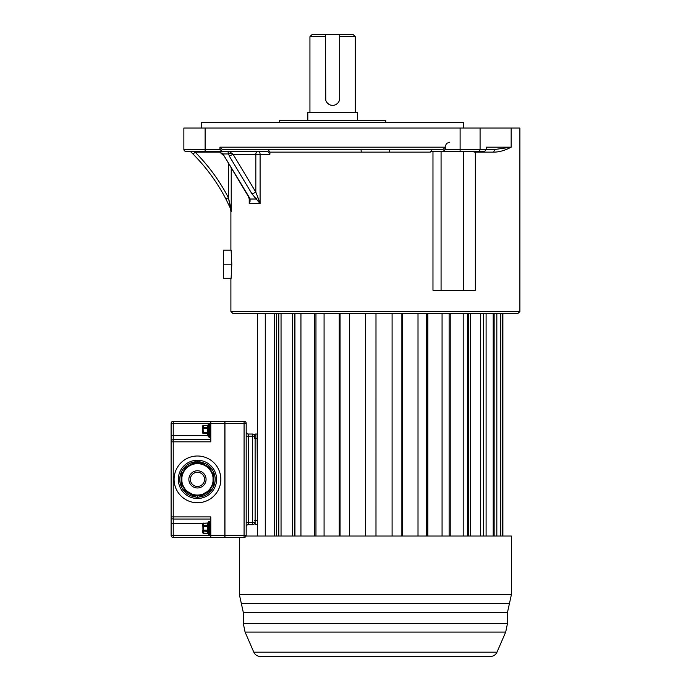 <?xml version="1.0" encoding="UTF-8"?>
<svg xmlns="http://www.w3.org/2000/svg" width="691" height="691" viewBox="0 0 691 691"><rect width="100%" height="100%" fill="white"/><g stroke="black" fill="none" stroke-linecap="round" stroke-linejoin="round"><path stroke-width="1.04" d="M376.189 313.628L233.022 313.628L230.898 311.503L519.891 311.503L517.766 313.628L376.189 313.628M441.074 290.255L441.074 151.424L430.303 151.424L484.659 151.424L486.317 149.299L486.317 147.174L511.159 147.174L496.19 149.299L486.317 149.299L496.19 149.299A2.833 2.323 90 0 0 493.866 152.132C499.248 152.106 505.009 150.457 511.159 147.174L511.159 128.051L183.866 128.051L183.866 149.299L219.919 149.299L219.919 147.174L222.044 149.299L389.776 149.299L389.499 152.124L361.281 152.124L361.004 149.299M219.919 149.299L222.044 151.424L267.909 151.424L269.913 154.257L269.913 152.132L267.909 149.299M229.913 207.248L230.414 208.345L230.699 207.179L228.393 197.686L231.226 211.696L231.226 168.259M231.805 264.204L231.122 278.274L223.53 278.274L223.53 250.133L231.122 250.133L231.805 264.204L223.53 264.204M506.641 149.334L508.308 148.608M519.891 311.503L519.891 128.051L511.159 128.051M493.866 152.132L475.339 152.132L475.339 290.255L432.972 290.255L432.972 151.424M474.086 151.424L474.086 152.132L474.086 151.424M470.951 151.424L449.703 151.424M389.499 152.132L430.234 152.132L432.402 149.299M389.776 149.299L443.173 149.299L445.298 147.174L445.298 149.299L443.173 151.424M257.829 151.424A2.833 2.263 -90 0 1 260.092 154.257L255.825 154.257A2.833 2.004 90 0 1 257.829 151.424M216.11 151.424L219.824 152.063L222.735 153.955L224.255 156.08L219.738 152.115L216.11 151.424L227.857 151.424L229.3 156.08L233.048 154.257L229.706 151.77L227.857 151.424L246.756 151.424M248.294 195.752L250.082 199.025L256.059 199.025L257.829 197.211L260.092 203.586L260.092 154.257L269.913 154.257M257.829 197.211L255.825 192.158L252.042 193.981L260.092 203.586L249.226 203.586L250.047 201.461L249.572 200.606L249.226 203.586L249.226 198.067M249.287 197.41L250.082 199.025L250.047 201.461M249.546 198.611L249.572 200.606M184.566 150.871L185.991 151.424L222.044 151.424M222.735 153.955L222.683 153.195L222.735 153.955L228.28 153.955L231.874 153.195M249.589 199.811L248.345 196.417L223.59 155.06M248.907 196.762L224.255 156.08M229.3 156.08L252.042 193.981M227.935 151.916L229.706 151.77M219.773 152.132L195.112 152.132L193.679 151.424M189.826 149.679L186.993 149.299L189.826 149.679M193.1 154.128L190.353 151.424L193.1 154.128A184.16 184.16 0 0 1 225.879 198.991L228.393 197.686A186.993 186.993 0 0 0 195.112 152.132L193.1 154.128A184.16 184.16 0 0 1 225.879 198.991L230.414 208.345L231.226 211.696M184.091 150.258L183.866 149.308A2.125 2.125 0 0 0 185.991 151.424A2.125 2.125 0 0 1 183.866 149.299M463.644 128.051L463.644 122.385L201.573 122.385L201.573 128.051M385.733 122.385L385.733 120.26L279.484 120.26L279.484 122.385M357.402 120.26L357.402 112.469L307.815 112.469L307.815 120.26M325.763 100.109L325.521 34.55L312.064 34.55L353.153 34.55L339.696 34.55L339.696 98.295A7.083 7.083 0 0 1 332.613 105.377L330.808 105.144M329.063 104.427L327.603 103.313M327.551 103.253L326.48 101.853M312.064 34.55L309.939 36.675L325.521 36.675M353.153 34.55L355.278 36.675L339.696 36.675M339.696 98.295L339.462 100.1M338.745 101.836L337.839 103.071M337.631 103.287L336.18 104.419M332.613 105.377A7.083 7.083 0 0 1 325.521 98.295M187.969 149.472L187.494 149.342M190.353 151.424L190.897 151.942M191.727 152.763L192.72 153.748M228.946 205.158L229.179 205.659M257.527 313.628L257.527 536.035M480.686 313.628L480.686 536.035M467.375 313.628L467.375 536.035M294.936 313.628L294.936 536.035M278.784 313.628L278.784 536.035M502.253 536.035L502.253 313.628M500.768 536.035L500.768 313.628M496.829 536.035L496.829 313.628M494.134 536.035L494.134 313.628M493.21 536.035L493.21 313.628M486.101 536.035L486.101 313.628M483.648 536.035L483.648 313.628M480.504 536.035L480.504 313.628M470.536 536.035L470.536 313.628M468.429 536.035L468.429 313.628M463.203 536.035L463.203 313.628M450.817 536.035L450.817 313.628M449.141 536.035L449.141 313.628M442.067 536.035L442.067 313.628M427.798 536.035L427.798 313.628M426.632 536.035L426.632 313.628M418.012 536.035L418.012 313.628M402.49 536.035L402.49 313.628M401.886 536.035L401.886 313.628M392.099 536.035L392.099 313.628M375.99 536.035L375.99 313.628L375.982 536.035M365.677 536.035L365.677 313.628M365.453 536.035L365.453 313.628M349.473 536.035L349.473 313.628M340.05 536.035L340.05 313.628M339.246 536.035L339.246 313.628M324.079 536.035L324.079 313.628M315.96 536.035L315.96 313.628M314.612 536.035L314.612 313.628M300.939 536.035L300.939 313.628M294.478 536.035L294.478 313.628M292.639 536.035L292.639 313.628M281.047 536.035L281.047 313.628M265.275 536.035L265.275 313.628M274.284 536.035L274.284 313.628M276.53 536.035L276.53 313.628M253.804 652.183L496.976 652.183C495.654 654.895 493.486 656.32 490.472 656.45L260.308 656.45C257.294 656.32 255.126 654.895 253.804 652.183L245.08 632.066L505.7 632.066L507.453 623.61L243.327 623.61L245.08 632.066M224.946 423.419L224.946 535.326L244.07 535.326L244.07 537.451A2.125 2.125 0 0 0 246.195 535.326L244.07 535.326L244.07 423.419L224.946 423.419L224.946 421.285L244.07 421.285L244.07 423.419L246.195 423.419A2.125 2.125 0 0 0 244.07 421.285A2.125 2.125 0 0 1 246.195 423.419L246.195 535.326A2.125 2.125 0 0 1 246.074 536.035L511.383 536.035L511.383 594.683L239.397 594.683L239.397 537.451M210.781 537.451L173.234 537.451A2.125 2.125 0 0 1 171.109 535.326L171.109 516.911L210.781 516.911L210.781 537.451L224.8 537.451L224.8 423.419L210.781 423.419L210.781 421.285L173.234 421.285L173.234 423.419L210.781 423.419L210.781 441.834L173.234 441.834L173.234 435.46L202.878 435.46M171.109 423.419L173.234 423.419L173.234 435.46L171.109 435.46L171.109 423.419A2.125 2.125 0 0 1 173.234 421.285M210.781 439.709L173.234 439.709A2.125 2.125 0 0 0 171.109 441.834L173.234 441.834L173.234 519.036A2.125 2.125 0 0 1 171.109 516.911L171.109 435.46M197.462 498.496A19.123 19.123 0 0 0 216.585 479.373A19.123 19.123 0 0 0 197.462 460.249A19.123 19.123 0 0 0 178.338 479.373A19.123 19.123 0 0 0 197.462 498.496A19.123 19.123 0 0 0 216.585 479.373A19.123 19.123 0 0 0 197.462 460.249A19.123 19.123 0 0 0 178.338 479.373A19.123 19.123 0 0 0 197.462 498.496M195.588 496.976C189.74 496.19 185.283 493.331 182.225 488.382L182.001 488.001A17.707 17.707 0 0 1 182.001 470.735L182.26 470.295A17.707 17.707 0 0 1 195.346 461.787M199.578 461.787C205.953 463.1 210.323 465.959 212.698 470.364L212.923 470.744A17.707 17.707 0 0 1 212.828 488.174L212.768 488.278A17.707 17.707 0 0 1 199.336 496.976M197.358 463.687L197.35 462.27C191.407 464.257 187.313 466.347 185.084 468.55L181.897 474.061L181.897 484.685L185.084 490.195L195.061 495.793L199.863 495.793L209.848 490.195L213.027 484.685L213.027 474.061L213.744 474.061A7.083 7.083 0 0 0 210.202 467.928A7.083 7.083 0 0 1 213.744 474.061L213.744 484.685A7.083 7.083 0 0 1 210.202 490.817L200.295 496.535A5.666 5.666 0 0 1 194.629 496.535L184.722 490.817A7.083 7.083 0 0 1 181.18 484.685L181.18 474.061A7.083 7.083 0 0 1 184.722 467.928L197.462 460.569L210.202 467.928L209.848 468.55C207.931 466.52 203.836 464.421 197.574 462.27L197.566 463.687M197.462 472.29A7.083 7.083 0 0 1 204.545 479.373A7.083 7.083 0 0 1 197.462 486.455A7.083 7.083 0 0 1 190.379 479.373A7.083 7.083 0 0 1 197.462 472.29M197.134 495.058L197.462 495.058A15.686 15.686 0 0 0 213.148 479.373A15.686 15.686 0 0 0 197.462 463.687A15.686 15.686 0 0 0 181.776 479.373A15.686 15.686 0 0 0 197.462 495.058L197.807 495.058M184.411 470.675L183.737 471.772M182.053 476.453L181.888 477.472M181.802 478.492L181.776 479.191M181.776 479.459L181.811 480.4M181.906 481.385L182.061 482.37M182.795 484.927L183.089 485.652M183.728 486.948L184.402 488.062M187.935 491.837L188.583 492.303M190.673 493.512L191.208 493.754M191.39 493.832L191.908 494.039M192.098 494.108L192.806 494.35M192.936 494.393L193.532 494.557M194.275 494.73L194.974 494.86M195.899 494.981L196.339 495.015M197.246 463.687L195.622 463.791M192.038 464.654L190.543 465.293M189.265 466.002L188.177 466.727M187.252 467.462L186.466 468.187M184.722 467.928L185.784 468.895M197.462 462.201L197.574 462.27A17.102 17.102 0 0 0 197.35 462.27L197.462 460.569M181.18 474.061L182.554 474.501M181.18 484.685L182.554 484.244M184.722 490.817L185.784 489.85M198.602 495.015L199.034 494.981M199.958 494.86L200.666 494.73M201.418 494.549L201.876 494.428M202.152 494.341L202.878 494.091M203.128 493.996L203.595 493.815M204.294 493.495L204.994 493.132M206.324 492.32L206.954 491.862M210.435 488.192L209.831 489.021M210.513 488.071L211.221 486.905M212.871 482.292L213.035 481.264M213.122 480.254L213.148 479.554M213.148 479.286L213.113 478.336M213.018 477.36L212.863 476.375M212.137 473.819L211.291 471.97M211.196 471.789L210.522 470.683M208.561 468.291L207.913 467.669M207.153 467.038L206.272 466.39M205.244 465.751L204.044 465.129M202.67 464.577L201.098 464.11M199.302 463.791L197.678 463.687M212.37 474.492L213.027 474.061L209.848 468.55L209.14 468.895M210.202 490.817L209.14 489.85M213.744 484.685L212.37 484.244M224.8 423.419L224.8 421.285L210.781 421.285M224.8 535.326L171.109 535.326A2.125 2.125 0 0 0 173.234 537.451L173.234 519.036L210.781 519.036M208.639 534.782A0.993 0.985 179.9 0 0 209.364 535.093L209.364 535.093A0.993 0.985 0 0 1 208.371 534.1L208.371 531.621A0.993 0.57 0 0 0 209.364 532.191L209.364 524.305L209.364 525.341L208.371 525.765L208.371 530.723L208.371 522.387A0.993 0.985 0.1 0 1 209.364 521.403L209.364 524.305A0.993 0.57 0 0 0 208.371 524.866L208.371 525.765M208.371 533.884L208.371 531.984L208.371 533.884A0.708 0.613 180 0 0 207.663 533.271L203.266 533.271L203.266 523.035L202.843 525.488L207.663 525.117L207.663 526.343L202.843 526.343L202.843 524.011L202.99 532.338M208.371 531.984A0.708 0.613 180 0 0 207.663 531.37L207.663 526.343L208.371 526.343L208.371 530.723L209.364 531.146M202.843 530.999L207.663 531.37L207.663 533.271L202.843 533.029L202.843 530.144L208.371 530.144M208.371 531.621L208.371 530.723M209.503 423.747L209.503 423.747A1.132 1.114 0 0 0 208.371 424.861L208.371 424.861A0.708 0.613 0 0 1 207.663 425.475L207.663 425.475A0.708 0.613 180 0 0 208.371 424.861L208.371 426.762A1.132 0.734 0 0 1 209.503 426.027L209.503 423.747M209.503 437.248A1.132 1.114 0 0 1 208.371 436.133L208.371 436.133A1.132 1.114 180 0 0 209.503 437.248L209.503 434.967A1.132 0.734 -0 0 1 208.371 434.233L208.371 428.593L209.503 428.213L209.503 426.027M209.503 434.967L209.503 432.782L208.371 432.402L208.371 426.762A0.708 0.613 0 0 1 207.663 427.375L207.663 425.475L203.266 425.475L207.663 425.475M208.371 426.485L208.371 426.762A0.708 0.613 180 0 1 207.663 427.375L207.663 428.601L208.371 428.601L207.663 428.601L207.663 432.393L209.503 432.782L209.503 428.213M202.843 433.257L202.843 425.708L203.266 425.285L203.266 427.375L207.663 427.375M203.266 435.52L207.663 435.71L207.663 433.62A0.708 0.613 180 0 1 208.371 434.233A0.708 0.613 0 0 0 207.663 433.62L203.266 433.62L202.99 426.407M257.527 524.279L255.117 524.702L255.117 434.043L257.104 434.043L257.527 524.279M254.694 434.466L254.694 438.293L257.527 438.293M255.117 524.702L255.117 438.293M254.694 436.168L252.569 436.168L252.569 434.043L248.319 434.043L252.569 434.043A2.125 2.125 0 0 1 254.694 436.168L254.694 438.293M254.694 522.577A2.125 2.125 0 0 1 252.569 524.702A2.125 2.125 0 0 0 254.694 522.577L252.569 522.577L252.569 524.702L248.319 524.702A2.125 2.125 0 0 0 246.195 526.827A2.125 2.125 0 0 1 248.319 524.702L248.319 522.577L252.569 522.577L252.569 436.168L248.319 436.168L248.319 522.577L246.195 522.577M248.319 434.043A2.125 2.125 0 0 1 246.195 431.918A2.125 2.125 0 0 0 248.319 434.043L248.319 436.168L246.195 436.168M244.07 537.451L224.946 537.451L224.946 535.326M269.913 152.132L361.281 152.132M463.367 290.255L463.367 151.424M219.919 147.174L445.298 147.174M255.825 154.257L233.048 154.257L255.825 192.158L255.825 154.257M257.665 200.537L258.788 199.319M228.393 197.686L228.393 163.594M230.63 208.863L230.846 207.887M480.081 128.051L480.081 149.299L486.317 149.299M474.086 152.132L475.339 152.132A2.833 1.961 90 0 1 475.399 151.424M460.111 151.424L460.111 149.299L480.081 149.299A2.125 1.995 90 0 1 478.077 151.424M445.298 149.299L460.111 149.299L460.111 128.051M205.115 128.051L205.115 151.424M239.397 594.683L241.366 603.614L509.422 603.614L511.383 594.683M241.366 603.614L243.327 612.546L507.453 612.546L507.453 623.61M207.663 435.46L208.371 435.46M197.462 502.746A23.373 23.373 0 0 0 220.835 479.373A23.373 23.373 0 0 0 197.462 456A23.373 23.373 0 0 0 174.089 479.373A23.373 23.373 0 0 0 197.462 502.746M197.462 487.976A8.603 8.603 0 0 0 206.065 479.373A8.603 8.603 0 0 0 197.462 470.77A8.603 8.603 0 0 0 188.859 479.373A8.603 8.603 0 0 0 197.462 487.976M194.629 496.535L195.009 494.868M200.295 496.535L199.915 494.868M197.462 496.181L197.462 495.058M171.109 523.286L202.878 523.286M209.364 535.093L209.364 532.191L209.364 535.093M208.371 524.504A0.708 0.613 180 0 1 207.663 525.117L207.663 523.035L203.266 523.225M207.663 523.225A0.708 0.613 180 0 0 208.371 522.612M202.843 427.738L203.266 427.375L203.266 428.601L207.663 428.601M202.843 432.393L207.663 432.393L207.663 433.62M208.371 436.133A0.708 0.613 0 0 0 207.663 435.52A0.708 0.613 180 0 1 208.371 436.133M208.371 432.393L207.663 432.393M257.527 520.453L254.694 520.453M230.267 208.017L230.898 210.928L230.898 250.133M230.898 278.274L230.898 311.503M309.939 112.469L309.939 36.675M355.278 112.469L355.278 36.675M186.993 149.299L188.41 149.679M191.122 152.167L192.392 153.419M445.229 146.466L446.481 143.46L449.556 142.216M502.884 313.628L502.884 536.035M509.422 603.614L507.453 612.546M243.327 612.546L243.327 623.61M496.976 652.183L505.7 632.066M183.072 473.128L183.469 472.29M184.488 470.554L185.223 469.56M185.197 489.15L184.471 488.166M183.633 486.766L183.098 485.678M209.727 469.586L210.453 470.58M211.852 485.618L211.455 486.455M208.371 534.152L209.364 535.119L210.781 535.119M202.843 533.029L207.663 533.461L208.371 534.169M208.371 522.327L207.663 523.035L202.843 523.458M208.371 522.344L209.364 521.377L210.781 521.377M210.781 423.626L209.503 423.626L207.663 425.285L202.843 425.708M210.781 437.368L209.503 437.368L207.663 435.71L202.843 435.287"/></g></svg>
